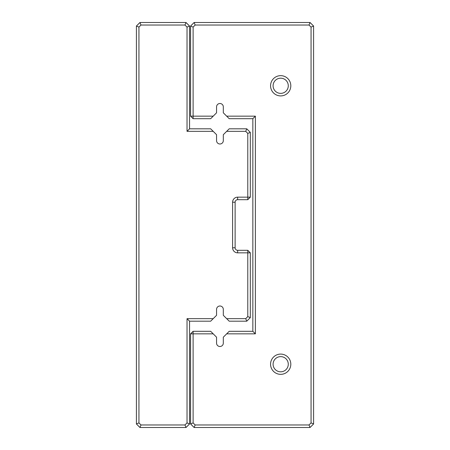 <?xml version="1.0" encoding="UTF-8"?>
<svg xmlns="http://www.w3.org/2000/svg" width="450" height="450" viewBox="0 0 450 450"><rect width="100%" height="100%" fill="white"/><g stroke="black" fill="none" stroke-linecap="round" stroke-linejoin="round"><path stroke-width="0.67" d="M213.21 318.656L210.679 321.188L189.562 321.188L189.562 423.956L186.019 427.5L139.95 427.5L136.406 423.956L136.406 26.044L139.95 22.5L186.019 22.5L189.562 26.044L189.562 128.812L210.679 128.812L213.21 131.344L187.031 131.344L187.031 27.09L184.972 25.031L140.996 25.031L138.938 27.09L138.938 422.91L140.996 424.969L184.972 424.969L187.031 422.91L187.031 318.656L213.21 318.656L216.562 315.304L216.562 309.375A3.375 3.375 0 0 1 219.938 306A3.375 3.375 0 0 1 223.312 309.375L223.312 315.304L226.665 318.656L245.722 318.656L247.781 316.598L247.781 252.844L237.656 252.844A5.062 5.062 0 0 1 232.594 247.781L232.594 202.219A5.062 5.062 0 0 1 237.656 197.156L247.781 197.156L247.781 133.403L245.722 131.344L226.665 131.344L223.312 134.696L223.312 140.625A3.375 3.375 0 0 1 219.938 144A3.375 3.375 0 0 1 216.562 140.625L216.562 134.696L213.21 131.344M226.665 131.344L229.196 128.812L246.769 128.812L250.312 132.356L250.312 197.156L247.781 199.688L237.656 199.688A2.531 2.531 0 0 0 235.125 202.219L235.125 247.781A2.531 2.531 0 0 0 237.656 250.312L247.781 250.312L247.781 252.844L250.312 252.844L250.312 317.644L246.769 321.188L229.196 321.188L226.665 318.656M246.769 128.812L245.722 131.344M250.312 132.356L247.781 133.403M250.312 197.156L247.781 197.156L247.781 199.688M245.722 318.656L246.769 321.188M247.781 316.598L250.312 317.644M247.781 250.312L250.312 252.844M187.031 131.344L189.562 128.812M187.031 27.09L189.562 26.044M184.972 25.031L186.019 22.5M189.562 321.188L187.031 318.656M140.996 25.031L139.95 22.5M189.562 423.956L187.031 422.91M138.938 27.09L136.406 26.044M186.019 427.5L184.972 424.969M138.938 422.91L136.406 423.956M139.95 427.5L140.996 424.969M213.21 116.156L210.679 118.688L193.106 118.688L190.575 116.156L190.575 26.044L194.119 22.5L310.05 22.5L313.594 26.044L313.594 423.956L310.05 427.5L194.119 427.5L190.575 423.956L190.575 333.844L193.106 333.844L193.106 422.91L195.165 424.969L309.004 424.969L311.062 422.91L311.062 27.09L309.004 25.031L195.165 25.031L193.106 27.09L193.106 116.156L213.21 116.156L216.562 112.804L216.562 106.875A3.375 3.375 0 0 1 219.938 103.5A3.375 3.375 0 0 1 223.312 106.875L223.312 112.804L226.665 116.156L255.375 116.156L255.375 333.844L226.665 333.844L223.312 337.196L223.312 343.125A3.375 3.375 0 0 1 219.938 346.5A3.375 3.375 0 0 1 216.562 343.125L216.562 337.196L213.21 333.844L193.106 333.844L193.106 331.312L210.679 331.312L213.21 333.844M226.665 333.844L229.196 331.312L252.844 331.312L252.844 118.688L229.196 118.688L226.665 116.156M270.562 85.781A10.125 10.125 0 0 0 285.75 94.551A10.125 10.125 0 0 0 285.75 77.012A10.125 10.125 0 0 0 270.562 85.781M270.562 364.219A10.125 10.125 0 0 0 285.75 372.988A10.125 10.125 0 0 0 285.75 355.449A10.125 10.125 0 0 0 270.562 364.219M273.094 364.219A7.594 7.594 0 0 0 284.484 370.794A7.594 7.594 0 0 0 284.484 357.643A7.594 7.594 0 0 0 273.094 364.219M273.094 85.781A7.594 7.594 0 0 0 284.484 92.357A7.594 7.594 0 0 0 284.484 79.206A7.594 7.594 0 0 0 273.094 85.781M193.106 118.688L193.106 116.156L190.575 116.156M190.575 26.044L193.106 27.09M194.119 22.5L195.165 25.031M310.05 22.5L309.004 25.031M313.594 26.044L311.062 27.09M313.594 423.956L311.062 422.91M310.05 427.5L309.004 424.969M194.119 427.5L195.165 424.969M190.575 423.956L193.106 422.91M190.575 333.844L193.106 331.312M255.375 116.156L252.844 118.688M255.375 333.844L252.844 331.312M237.656 199.688L237.656 197.156M235.125 202.219L232.594 202.219M235.125 247.781L232.594 247.781M237.656 250.312L237.656 252.844"/></g></svg>
